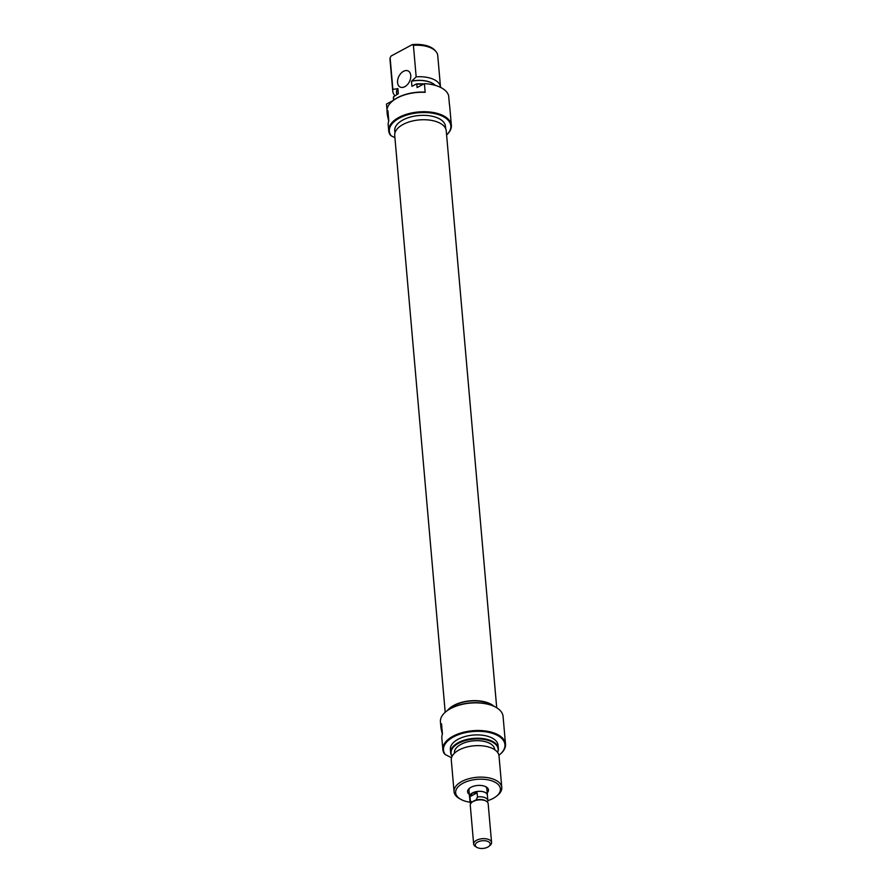 <?xml version="1.0" encoding="UTF-8"?>
<svg xmlns="http://www.w3.org/2000/svg" width="892" height="892" viewBox="0 0 892 892"><rect width="100%" height="100%" fill="white"/><g stroke="black" fill="none" stroke-linecap="round" stroke-linejoin="round"><path stroke-width="1.34" d="M469.627 797.27A8.987 4.616 -5 0 1 469.526 796.746A8.987 4.616 -5 0 1 472.414 792.932A8.987 4.616 -5 0 1 481.892 791.46A8.987 4.616 -5 0 1 487.422 795.173A8.987 4.616 -5 0 1 487.411 795.709M485.582 800.804A7.983 4.103 175 0 0 485.293 800.626A7.983 4.103 175 0 0 485.003 800.481A7.983 4.103 175 0 0 476.127 800.024A7.983 4.103 175 0 0 472.57 801.741L471.812 802.365A8.987 4.616 175 0 0 470.274 805.275L473.663 844.088A8.987 4.616 -5 0 1 476.562 840.275A8.987 4.616 -5 0 1 486.04 838.803A8.987 4.616 -5 0 1 491.57 842.516A8.987 4.616 -5 0 1 490.02 845.426L488.894 846.352A7.482 3.847 175 0 0 487.612 841.346A7.482 3.847 175 0 0 477.677 842.059A7.482 3.847 175 0 0 476.952 847.4A7.482 3.847 175 0 0 487.779 847.099A7.482 3.847 175 0 0 488.894 846.352M491.57 842.516L488.169 803.714A8.987 4.616 175 0 0 486.14 801.105A8.987 4.616 175 0 0 485.817 800.938A8.987 4.616 175 0 0 473.161 801.473A8.987 4.616 175 0 0 471.812 802.365M487.567 802.019A8.92 4.583 175 0 0 487.712 801.663A8.92 4.583 175 0 0 487.846 800.648A8.92 4.583 175 0 0 485.504 797.894A8.92 4.583 175 0 0 477.465 796.98L476.127 800.024M476.952 847.4L475.692 846.686A8.987 4.616 -5 0 1 473.663 844.088M487.846 800.648L487.367 795.185A8.92 4.583 175 0 0 481.87 791.494A8.92 4.583 175 0 0 472.459 792.955L477.108 792.798L477.465 796.98M472.069 802.209L470.329 800.826A8.92 4.583 175 0 0 470.062 802.198A8.92 4.583 175 0 0 470.363 803.179L470.642 803.703M470.329 800.826L469.972 796.645L477.108 792.798M469.972 796.645L472.459 792.955A8.92 4.583 175 0 0 469.582 796.734L470.062 802.198A22.456 11.54 175 0 1 460.718 799.299L459.447 798.585A23.961 12.31 -5 0 1 454.05 791.65A23.961 12.31 -5 0 1 461.755 781.503A23.961 12.31 -5 0 1 487.032 777.568A23.961 12.31 -5 0 1 501.783 787.469A23.961 12.31 -5 0 1 497.669 795.24L496.543 796.166A22.456 11.54 175 0 0 492.674 781.147A22.456 11.54 175 0 0 462.881 783.288A22.456 11.54 175 0 0 460.718 799.299M469.315 794.393A10.481 5.385 -5 0 1 469.382 788.361A10.481 5.385 -5 0 1 470.954 787.313A10.481 5.385 -5 0 1 486.107 786.889A10.481 5.385 -5 0 1 487.222 792.821M487.422 795.173L486.865 788.773A8.987 4.616 175 0 0 485.404 786.543M446.056 711.548A30.841 15.855 -5 0 1 446.279 711.37A30.841 15.855 -5 0 1 450.917 708.304A30.841 15.855 -5 0 1 495.484 707.066A30.841 15.855 -5 0 1 495.74 707.2M498.907 755.223A30.841 15.855 175 0 0 499.654 754.643A30.841 15.855 175 0 0 494.335 734.016A30.841 15.855 175 0 0 453.415 736.959A30.841 15.855 175 0 0 445.286 754.587L444.249 753.573A31.443 16.156 -5 0 1 442.856 749.57A31.443 16.156 -5 0 1 452.969 736.246A31.443 16.156 -5 0 1 486.14 731.072A31.443 16.156 -5 0 1 505.496 744.084L503.077 716.443A31.443 16.156 175 0 0 495.997 707.345A31.443 16.156 175 0 0 450.549 708.616A31.443 16.156 175 0 0 445.833 711.738A31.443 16.156 175 0 0 440.436 721.929L440.949 727.816A31.443 16.156 175 0 0 441.005 728.296L442.365 734.272M505.496 744.084A31.443 16.156 -5 0 1 500.1 754.275A31.443 16.156 -5 0 1 499.866 754.465M452.077 756.36A23.961 12.31 -5 0 1 450.65 752.748A23.961 12.31 -5 0 1 458.354 742.601A23.961 12.31 -5 0 1 483.631 738.665A23.961 12.31 -5 0 1 498.372 748.578A23.961 12.31 -5 0 1 497.591 752.369A23.616 12.131 175 0 0 486.307 739.881A23.616 12.131 175 0 0 458.633 743.237A23.616 12.131 175 0 0 452.11 756.293M487.835 800.615A22.456 11.54 175 0 0 493.176 798.396A22.456 11.54 175 0 0 496.543 796.166M501.783 787.469L499.018 755.981A23.961 12.31 175 0 0 484.278 746.069A23.961 12.31 175 0 0 459.001 750.005A23.961 12.31 175 0 0 451.296 760.151L454.05 791.65M494.714 749.726L494.692 749.414A20.215 10.392 175 0 0 482.249 741.051A20.215 10.392 175 0 0 460.919 744.374A20.215 10.392 175 0 0 454.418 752.937L454.441 753.249M498.372 748.578L498.082 745.244A23.961 12.31 175 0 0 483.341 735.342A23.961 12.31 175 0 0 458.064 739.278A23.961 12.31 175 0 0 450.348 749.425L450.65 752.748M492.919 705.795A25.455 13.079 175 0 0 454.139 705.505A25.455 13.079 175 0 0 448.587 709.675M442.856 749.57L441.841 738.052A31.443 16.156 -5 0 1 442.443 734.049L441.54 723.813A31.443 16.156 175 0 0 440.949 727.816M445.286 754.587L451.542 757.709M470.006 787.892A8.987 4.616 175 0 0 468.969 790.345L469.526 796.746M399.281 118.179A30.841 15.855 175 0 0 391.142 135.796L390.105 134.792A31.443 16.156 -5 0 1 388.711 130.778A31.443 16.156 -5 0 1 398.835 117.465A31.443 16.156 -5 0 1 432.007 112.292A31.443 16.156 -5 0 1 451.363 125.293A31.443 16.156 -5 0 1 446.602 134.937A30.841 15.855 175 0 0 439.422 114.945A30.841 15.855 175 0 0 399.281 118.179M392.636 100.952A30.841 15.855 -5 0 1 392.859 100.774A30.841 15.855 -5 0 1 397.486 97.707A30.841 15.855 -5 0 1 424.592 92.11L425.172 92.333A31.443 16.156 175 0 0 397.13 98.009A31.443 16.156 175 0 0 392.413 101.142A31.443 16.156 175 0 0 387.017 111.333L387.306 114.655A31.443 16.156 -5 0 1 387.897 110.664L388.8 120.899A31.443 16.156 175 0 0 388.198 124.891L388.711 130.778M404.834 86.68A8.987 5.909 -63.5 0 0 410.543 78.507A8.987 5.909 -63.5 0 0 408.168 70.959A8.987 5.909 -63.5 0 0 403.485 71.327A8.987 5.909 -63.5 0 0 397.776 79.499A8.987 5.909 -63.5 0 0 400.151 87.037A8.987 5.909 -63.5 0 0 404.834 86.68M394.922 133.042L394.721 130.767A25.455 13.079 -5 0 1 402.916 119.985A25.455 13.079 -5 0 1 429.766 115.804A25.455 13.079 -5 0 1 445.442 126.329L445.643 128.604M388.711 121.111L387.362 115.135A31.443 16.156 -5 0 1 387.306 114.655M387.017 109.883L386.504 104.052L393.394 100.35M451.363 125.293L449.657 105.847A31.443 16.156 175 0 0 449.412 104.42L448.643 95.723A31.443 16.156 -5 0 0 424.414 83.636L425.172 92.333M440.503 87.07L437.749 55.572A23.961 12.31 175 0 0 435.898 51.457A23.961 12.31 175 0 0 413.409 45.347L416.163 76.846A23.961 12.31 -5 0 1 440.503 87.07A23.961 12.31 -5 0 1 440.525 87.371M396.806 94.485L396.65 92.69A20.215 10.392 -5 0 1 397.877 88.553L397.631 88.676A20.36 10.47 175 0 0 396.762 93.95M435.24 85.364A20.36 10.47 175 0 0 411.714 81.094L411.48 81.228A20.215 10.392 -5 0 1 435.006 85.297M411.48 81.228L411.926 86.346L416.374 83.948A23.616 12.131 -5 0 1 423.834 83.948M423.31 84.227A23.961 12.31 175 0 0 416.809 84.249L417.099 87.572L424.414 83.636M411.714 81.094L416.163 76.846M390.127 57.891A23.961 12.31 175 0 0 390.016 59.753L392.77 91.24A23.961 12.31 -5 0 1 392.881 89.39L390.127 57.891L390.997 56.084L412.305 44.6A23.092 11.864 -5 0 1 434.995 50.409L435.898 51.457M397.877 88.553L398.323 93.671L393.528 96.793A23.961 12.31 175 0 0 393.417 98.644L393.55 100.216M394.799 95.567A23.961 12.31 -5 0 1 392.77 91.24M393.807 100.027L393.528 96.793M394.922 137.68L391.142 135.796M392.881 89.39L397.631 88.676M413.409 45.347L412.305 44.6M445.197 712.284L394.721 135.406A25.857 13.291 -5 0 1 400.129 126.285A25.857 13.291 -5 0 1 428.305 119.952A25.857 13.291 -5 0 1 446.245 130.901L496.71 707.769M447.594 710.355A25.857 13.291 -5 0 1 450.962 707.189A25.857 13.291 -5 0 1 494.023 706.297M441.897 727.816L441.005 728.296M388.254 114.655L387.362 115.135M485.293 800.626L486.14 801.105M487.523 802.22L487.712 801.663"/></g></svg>
